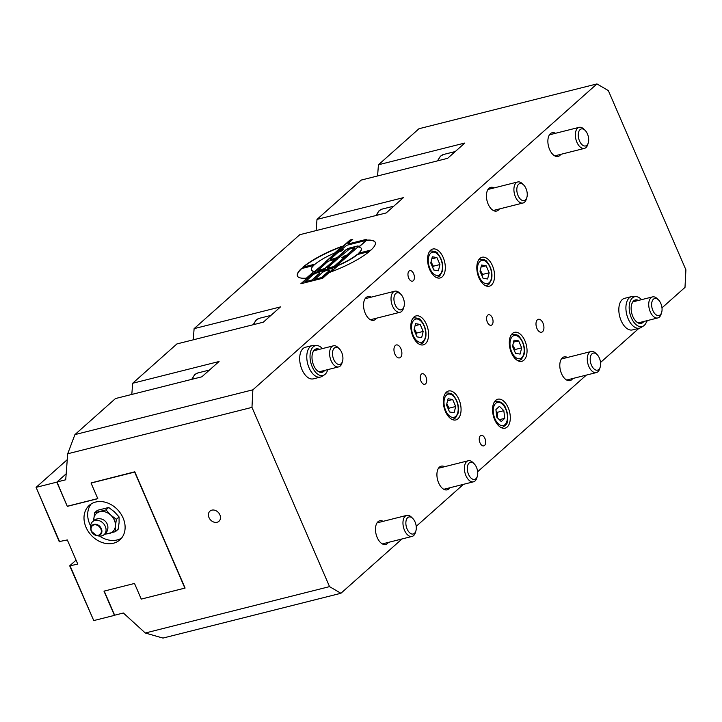 <?xml version="1.0" encoding="UTF-8"?>
<svg xmlns="http://www.w3.org/2000/svg" width="722" height="722" viewBox="0 0 722 722"><rect width="100%" height="100%" fill="white"/><g stroke="black" fill="none" stroke-linecap="round" stroke-linejoin="round"><path stroke-width="1.08" d="M402.019 538.955L340.919 593.276L329.539 586.625L251.969 407.379L252.871 389.808L596.95 83.923L608.33 90.575L685.9 269.82L684.997 287.392L661.984 307.852M141.503 599.043L185.103 588.069L134.788 471.8L91.243 482.892M104.212 591.083L114.645 615.207L123.363 613.005L145.284 633.004L162.964 638.077L340.919 593.276M329.539 586.625L145.284 633.004M59.682 541.861L36.1 487.359L59.213 541.59L67.317 539.939L77.796 564.162L69.691 565.813L93.752 620.577L114.464 615.37L103.977 591.147L134.5 583.457L141.259 599.089L184.868 588.105L134.662 472.08L91.053 483.063L97.813 498.685L67.29 506.366L56.993 481.98L65.72 479.787L67.715 453.768L251.969 407.379M67.48 506.203L97.768 498.577M217.069 522.268A6.787 5.397 48.4 0 1 209.615 518.739A6.787 5.397 48.4 0 1 209.94 511.14A6.787 5.397 48.4 0 1 218.486 512.629A6.787 5.397 48.4 0 1 218.956 521.284A6.787 5.397 48.4 0 1 217.069 522.268M523.676 184.985L522.385 183.722A10.857 6.074 75.9 0 0 517.71 181.962A10.857 6.074 75.9 0 0 515.445 196.853A10.857 6.074 75.9 0 0 523.008 203.008A10.857 6.074 75.9 0 0 526.293 199.245L526.834 197.53A8.772 4.91 -104.1 0 1 520.111 198.857A8.772 4.91 -104.1 0 1 517.123 186.998A8.772 4.91 -104.1 0 1 523.676 184.985A8.772 4.91 -104.1 0 1 526.004 188.532A8.772 4.91 -104.1 0 1 526.834 197.53M400.791 294.224L399.51 292.97A10.857 6.074 75.9 0 0 394.826 291.201A10.857 6.074 75.9 0 0 392.56 306.101A10.857 6.074 75.9 0 0 400.123 312.256A10.857 6.074 75.9 0 0 403.408 308.484L403.95 306.769A8.772 4.91 -104.1 0 1 397.226 308.095A8.772 4.91 -104.1 0 1 394.239 296.237A8.772 4.91 -104.1 0 1 400.791 294.224A8.772 4.91 -104.1 0 1 403.12 297.78A8.772 4.91 -104.1 0 1 403.95 306.769M597.049 354.538L595.767 353.284A10.857 6.074 75.9 0 0 591.083 351.515A10.857 6.074 75.9 0 0 588.818 366.415A10.857 6.074 75.9 0 0 596.381 372.57A10.857 6.074 75.9 0 0 599.666 368.798L600.208 367.083A8.772 4.91 -104.1 0 1 593.484 368.41A8.772 4.91 -104.1 0 1 590.497 356.551A8.772 4.91 -104.1 0 1 597.049 354.538A8.772 4.91 -104.1 0 1 599.377 358.094A8.772 4.91 -104.1 0 1 600.208 367.083M474.164 463.786L472.883 462.522A10.857 6.074 75.9 0 0 468.199 460.762A10.857 6.074 75.9 0 0 465.934 475.654A10.857 6.074 75.9 0 0 473.497 481.809A10.857 6.074 75.9 0 0 476.782 478.045L477.323 476.321A8.772 4.91 -104.1 0 1 470.6 477.648A8.772 4.91 -104.1 0 1 467.612 465.798A8.772 4.91 -104.1 0 1 474.164 463.786A8.772 4.91 -104.1 0 1 476.493 467.333A8.772 4.91 -104.1 0 1 477.323 476.321M658.491 299.919L657.201 298.664A10.857 6.074 75.9 0 0 652.526 296.895A10.857 6.074 75.9 0 0 650.26 311.787A10.857 6.074 75.9 0 0 657.823 317.942A10.857 6.074 75.9 0 0 661.108 314.178L661.641 312.464A8.772 4.91 -104.1 0 1 654.926 313.79A8.772 4.91 -104.1 0 1 651.939 301.931A8.772 4.91 -104.1 0 1 658.491 299.919A8.772 4.91 -104.1 0 1 660.82 303.466A8.772 4.91 -104.1 0 1 661.641 312.464M412.722 518.405L411.441 517.142A10.857 6.074 75.9 0 0 406.757 515.382A10.857 6.074 75.9 0 0 404.491 530.273A10.857 6.074 75.9 0 0 412.063 536.428A10.857 6.074 75.9 0 0 415.349 532.665L415.881 530.95A8.772 4.91 -104.1 0 1 409.157 532.276A8.772 4.91 -104.1 0 1 406.17 520.418A8.772 4.91 -104.1 0 1 412.722 518.405A8.772 4.91 -104.1 0 1 415.051 521.952A8.772 4.91 -104.1 0 1 415.881 530.95M339.349 348.843L338.067 347.589A10.857 6.074 75.9 0 0 333.383 345.829A10.857 6.074 75.9 0 0 331.118 360.72A10.857 6.074 75.9 0 0 338.69 366.875A10.857 6.074 75.9 0 0 341.975 363.103L342.508 361.388A8.772 4.91 -104.1 0 1 335.784 362.715A8.772 4.91 -104.1 0 1 332.797 350.865A8.772 4.91 -104.1 0 1 339.349 348.843A8.772 4.91 -104.1 0 1 341.677 352.399A8.772 4.91 -104.1 0 1 342.508 361.388M585.118 130.366L583.827 129.103A10.857 6.074 75.9 0 0 579.152 127.343A10.857 6.074 75.9 0 0 576.887 142.234A10.857 6.074 75.9 0 0 584.45 148.389A10.857 6.074 75.9 0 0 587.735 144.626L588.268 142.902A8.772 4.91 -104.1 0 1 581.553 144.229A8.772 4.91 -104.1 0 1 578.566 132.379A8.772 4.91 -104.1 0 1 585.118 130.366A8.772 4.91 -104.1 0 1 587.446 133.913A8.772 4.91 -104.1 0 1 588.268 142.902M316.994 345.558L314.142 345.351A16.281 9.115 75.9 0 0 312.482 345.495A16.281 9.115 75.9 0 0 309.079 367.832A16.281 9.115 75.9 0 0 320.424 377.065A16.281 9.115 75.9 0 0 321.958 376.406L324.377 374.871A15.37 8.61 -104.1 0 1 310.83 362.697A15.37 8.61 -104.1 0 1 316.994 345.558A15.37 8.61 -104.1 0 1 322.436 348.582M320.424 377.065L313.339 378.851A16.281 9.115 -104.1 0 1 301.995 369.619A16.281 9.115 -104.1 0 1 305.388 347.273L312.482 345.495M312.509 353.302A11.534 6.453 -104.1 0 1 315.929 349.52A11.534 6.453 -104.1 0 1 318.203 349.647M323.51 370.693A11.534 6.453 -104.1 0 1 321.552 371.884A11.534 6.453 -104.1 0 1 316.75 370.169M319.404 349.349A12.075 6.76 75.9 0 0 312.572 353.076A12.075 6.76 75.9 0 0 316.922 370.341A12.075 6.76 75.9 0 0 324.701 370.395M327.734 369.628A15.37 8.61 -104.1 0 1 324.377 374.871M636.136 296.625L633.284 296.426A16.281 9.115 75.9 0 0 631.615 296.562A16.281 9.115 75.9 0 0 628.221 318.907A16.281 9.115 75.9 0 0 639.566 328.14A16.281 9.115 75.9 0 0 641.1 327.472L643.519 325.947A15.37 8.61 -104.1 0 1 629.972 313.763A15.37 8.61 -104.1 0 1 636.136 296.625A15.37 8.61 -104.1 0 1 641.578 299.657M639.566 328.14L632.481 329.918A16.281 9.115 -104.1 0 1 621.137 320.685A16.281 9.115 -104.1 0 1 624.53 298.348L631.615 296.562M631.651 304.377A11.534 6.453 -104.1 0 1 635.062 300.596A11.534 6.453 -104.1 0 1 637.346 300.722M642.643 321.768A11.534 6.453 -104.1 0 1 640.694 322.96A11.534 6.453 -104.1 0 1 635.892 321.245M638.537 300.415A12.075 6.76 75.9 0 0 631.714 304.152A12.075 6.76 75.9 0 0 636.064 321.416A12.075 6.76 75.9 0 0 643.834 321.47M646.876 320.703A15.37 8.61 -104.1 0 1 643.519 325.947M495.915 409.609L499.407 406.315L503.83 410.674L504.768 418.318L501.276 421.612L496.853 417.253L495.915 409.609M503.83 410.674L497.287 412.316L496.158 411.567M499.326 419.69L504.768 418.318M497.584 417.975L497.287 412.316M452.658 399.519L455.69 406.513L454.129 412.74L449.544 411.973L446.521 404.979L448.073 398.752L452.658 399.519L447.568 400.8M448.497 409.564L449.147 408.156L446.792 403.878M449.147 408.156L455.69 406.513M420.168 324.431L423.191 331.425L421.639 337.652L417.054 336.885L414.022 329.891L415.583 323.664L420.168 324.431L415.069 325.712M416.007 334.466L416.657 333.068L414.302 328.79M416.657 333.068L423.191 331.425M67.263 459.652L36.1 487.359L56.812 482.143L66.171 473.822L56.993 481.98M303.466 267.05A42.39 9.828 156.6 0 1 341.777 246.68M302.906 267.185A42.39 9.828 156.6 0 1 342.318 246.202L334.611 253.061A27.129 6.29 -23.4 0 0 315.18 264.099L302.906 267.185M297.482 276.12A42.39 9.828 156.6 0 1 301.778 268.521L313.574 265.552M311.489 270.055A27.129 6.29 -23.4 0 0 311.543 270.181A27.129 6.29 -23.4 0 0 313.862 271.499M301.67 268.286L313.944 265.191A27.129 6.29 -23.4 0 0 311.435 269.938A27.129 6.29 -23.4 0 0 314.079 271.31L306.372 278.16A42.39 9.828 156.6 0 1 297.428 276.003A42.39 9.828 156.6 0 1 301.67 268.286L301.778 268.521M358.915 247.068L366.406 240.408A42.39 9.828 156.6 0 1 375.296 242.448M359.204 253.016A27.129 6.29 -23.4 0 0 361.343 248.63A27.129 6.29 -23.4 0 0 361.28 248.512M366.298 240.173A42.39 9.828 156.6 0 1 375.241 242.33A42.39 9.828 156.6 0 1 371 250.047L358.726 253.133A27.129 6.29 -23.4 0 0 361.235 248.386A27.129 6.29 -23.4 0 0 358.59 247.023L366.406 240.408M301.381 283.629L309.792 276.147A7.635 1.769 156.6 0 1 319.386 271.535A7.635 1.769 156.6 0 1 322.869 271.472A7.635 1.769 156.6 0 1 328.925 269.135A7.635 1.769 156.6 0 1 332.4 269.062M305.117 281.706L311.931 279.992L319.232 273.503A4.242 0.984 -23.4 0 0 319.711 272.681A4.242 0.984 -23.4 0 0 316.624 272.997A4.242 0.984 -23.4 0 0 312.418 275.217L305.225 281.95L312.039 280.235L319.332 273.746A4.242 0.984 -23.4 0 0 319.819 272.916A4.242 0.984 -23.4 0 0 319.729 272.817M314.657 279.306L321.47 277.591L328.763 271.102A4.242 0.984 -23.4 0 0 329.25 270.281A4.242 0.984 -23.4 0 0 326.163 270.597A4.242 0.984 -23.4 0 0 321.958 272.817L314.765 279.549L321.579 277.835L328.871 271.346A4.242 0.984 -23.4 0 0 329.358 270.515A4.242 0.984 -23.4 0 0 329.268 270.416M326.678 261.31A3.393 0.785 156.6 0 1 327.075 260.786L336.29 252.592A3.393 0.785 156.6 0 1 340.549 250.543L342.751 249.983M342.309 257.664L346.768 255.435L354.746 247.998M330.324 259.649L337.228 257.835L345.829 250.191A3.393 0.785 156.6 0 1 350.089 248.142L356.903 246.428A3.393 0.785 156.6 0 1 358.383 246.337M314.395 272.23A3.393 0.785 156.6 0 1 314.792 271.707L325.541 262.149L327.743 261.599M327.571 268.169L334.476 266.364L344.62 257.348L346.813 256.797M318.032 270.57L324.936 268.764L335.08 259.749L337.273 259.198M347.986 243.946L366.018 239.722M338.248 250.85L350.116 240.3L352.318 239.749M325.432 261.905L328.158 261.22A3.393 0.785 156.6 0 1 326.588 261.202A3.393 0.785 156.6 0 1 326.967 260.543L336.19 252.348A3.393 0.785 156.6 0 1 340.45 250.299L343.176 249.613L341.641 250.976L338.302 252.213L330.315 259.315L330.784 259.586L337.12 257.592L345.73 249.947A3.393 0.785 156.6 0 1 349.99 247.899L356.803 246.184A3.393 0.785 156.6 0 1 358.374 246.202A3.393 0.785 156.6 0 1 357.986 246.861L348.771 255.056A3.393 0.785 156.6 0 1 344.511 257.104L347.237 256.418L336.488 265.976A3.393 0.785 156.6 0 1 332.219 268.033L315.875 272.149A3.393 0.785 156.6 0 1 314.296 272.131A3.393 0.785 156.6 0 1 314.684 271.463L325.541 262.149M343.32 256.427L346.659 255.191L354.646 248.097L349.538 248.991L339.232 257.456A3.393 0.785 156.6 0 1 334.972 259.505L328.158 261.22L317.87 270.497L324.837 268.521L334.972 259.505L337.697 258.819L327.562 267.835L332.671 266.941L334.376 266.12L344.511 257.104L341.786 257.79L343.428 256.671M322.761 271.228A7.635 1.769 156.6 0 1 328.817 268.891A7.635 1.769 156.6 0 1 332.364 268.927A7.635 1.769 156.6 0 1 331.488 270.416L322.662 278.268L300.857 283.755L309.693 275.903A7.635 1.769 156.6 0 1 319.277 271.291A7.635 1.769 156.6 0 1 322.761 271.228L322.869 271.472M340.45 250.299L337.725 250.985L350.008 240.056L352.733 239.37L347.977 243.603L348.455 243.883L366.433 239.352L364.899 240.715L346.912 245.245L340.45 250.299M330.992 271.887L338.167 265.515A27.129 6.29 -23.4 0 0 357.598 254.469L369.312 251.518M357.498 254.225L369.772 251.139A42.39 9.828 156.6 0 1 330.351 272.122L338.067 265.272A27.129 6.29 -23.4 0 0 357.498 254.225L357.598 254.469M131.81 394.438L132.667 383.265L219.064 361.514L201.862 376.803L115.466 398.553L74.917 434.608L67.715 453.768M193.252 339.818L194.11 328.645L280.506 306.895L263.304 322.183L176.908 343.934L132.667 383.265M316.137 230.58L316.994 219.398L403.39 197.647L386.189 212.945L299.792 234.695L194.11 328.645M377.579 175.96L378.436 164.778L464.833 143.028L447.631 158.326L361.235 180.076L316.994 219.398M596.95 83.923L418.986 128.724L378.436 164.778M542.98 323.086A6.669 3.736 -104.1 0 1 541.581 332.246A6.669 3.736 -104.1 0 1 536.338 326.687A6.669 3.736 -104.1 0 1 538.332 319.305A6.669 3.736 -104.1 0 1 542.98 323.086M400.936 348.735A6.669 3.736 -104.1 0 1 399.546 357.895A6.669 3.736 -104.1 0 1 394.293 352.336A6.669 3.736 -104.1 0 1 396.288 344.954A6.669 3.736 -104.1 0 1 400.936 348.735M413.634 273.719A5.424 3.041 -104.1 0 1 412.506 281.174A5.424 3.041 -104.1 0 1 408.237 276.652A5.424 3.041 -104.1 0 1 409.852 270.642A5.424 3.041 -104.1 0 1 413.634 273.719M484.913 438.435A5.424 3.041 -104.1 0 1 483.776 445.88A5.424 3.041 -104.1 0 1 479.507 441.359A5.424 3.041 -104.1 0 1 481.132 435.357A5.424 3.041 -104.1 0 1 484.913 438.435M572.754 378.518A12.211 6.832 -104.1 0 1 570.046 380.593A12.211 6.832 -104.1 0 1 560.434 370.422A12.211 6.832 -104.1 0 1 564.081 356.912A12.211 6.832 -104.1 0 1 567.456 357.471M376.496 318.203A12.211 6.832 -104.1 0 1 373.788 320.279A12.211 6.832 -104.1 0 1 364.177 310.108A12.211 6.832 -104.1 0 1 367.823 296.607A12.211 6.832 -104.1 0 1 371.198 297.157M560.823 154.337A12.211 6.832 -104.1 0 1 558.115 156.421A12.211 6.832 -104.1 0 1 548.503 146.25A12.211 6.832 -104.1 0 1 552.149 132.74A12.211 6.832 -104.1 0 1 555.516 133.29M388.427 542.375A12.211 6.832 -104.1 0 1 385.719 544.46A12.211 6.832 -104.1 0 1 376.108 534.289A12.211 6.832 -104.1 0 1 379.763 520.779A12.211 6.832 -104.1 0 1 383.129 521.329M499.38 208.965A12.211 6.832 -104.1 0 1 496.673 211.041A12.211 6.832 -104.1 0 1 487.061 200.869A12.211 6.832 -104.1 0 1 490.707 187.359A12.211 6.832 -104.1 0 1 494.083 187.91M449.869 487.756A12.211 6.832 -104.1 0 1 447.162 489.841A12.211 6.832 -104.1 0 1 437.55 479.67A12.211 6.832 -104.1 0 1 441.196 466.159A12.211 6.832 -104.1 0 1 444.572 466.71M445.438 411.477A14.927 8.357 -104.1 0 1 448.552 390.999A14.927 8.357 -104.1 0 1 460.293 403.436A14.927 8.357 -104.1 0 1 455.835 419.942A14.927 8.357 -104.1 0 1 445.438 411.477M511.411 352.823A14.927 8.357 -104.1 0 1 514.533 332.346A14.927 8.357 -104.1 0 1 526.275 344.773A14.927 8.357 -104.1 0 1 521.816 361.289A14.927 8.357 -104.1 0 1 511.411 352.823M478.921 277.735A14.927 8.357 -104.1 0 1 482.034 257.258A14.927 8.357 -104.1 0 1 493.785 269.685A14.927 8.357 -104.1 0 1 489.326 286.201A14.927 8.357 -104.1 0 1 478.921 277.735M429.68 269.523A14.927 8.357 -104.1 0 1 432.803 249.036A14.927 8.357 -104.1 0 1 444.544 261.472A14.927 8.357 -104.1 0 1 440.086 277.979A14.927 8.357 -104.1 0 1 429.68 269.523M494.669 419.699A14.927 8.357 -104.1 0 1 497.783 399.221A14.927 8.357 -104.1 0 1 509.533 411.648A14.927 8.357 -104.1 0 1 505.075 428.164A14.927 8.357 -104.1 0 1 494.669 419.699M412.939 336.389A14.927 8.357 -104.1 0 1 416.053 315.911A14.927 8.357 -104.1 0 1 427.803 328.348A14.927 8.357 -104.1 0 1 423.345 344.854A14.927 8.357 -104.1 0 1 412.939 336.389M425.926 376.83A5.424 3.041 -104.1 0 1 424.798 384.284A5.424 3.041 -104.1 0 1 420.52 379.763A5.424 3.041 -104.1 0 1 422.144 373.752A5.424 3.041 -104.1 0 1 425.926 376.83M492.287 317.842A5.424 3.041 -104.1 0 1 491.15 325.288A5.424 3.041 -104.1 0 1 486.881 320.767A5.424 3.041 -104.1 0 1 488.505 314.765A5.424 3.041 -104.1 0 1 492.287 317.842M647.787 320.469L646.641 321.498M639.006 328.275L600.542 362.471M586.345 375.097L477.657 471.719M463.461 484.336L416.215 526.338M252.871 389.808L74.917 434.608M432.749 267.6L433.399 266.192L431.043 261.915M438.38 270.777L433.796 270.01L430.763 263.016L432.325 256.788L436.909 257.555L439.942 264.55L438.38 270.777M433.399 266.192L439.942 264.55M431.81 258.837L436.909 257.555M481.989 275.813L482.63 274.414L480.283 270.136M487.612 278.99L483.027 278.232L480.004 271.237L481.565 265.01L486.15 265.777L489.173 272.763L487.612 278.99M482.63 274.414L489.173 272.763M481.051 267.059L486.15 265.777M514.479 350.901L515.129 349.502L512.773 345.224M520.111 354.087L515.526 353.32L512.503 346.325L514.055 340.098L518.64 340.865L521.672 347.86L520.111 354.087M515.129 349.502L521.672 347.86M513.541 342.147L518.64 340.865M56.812 482.143L67.29 506.366M93.752 620.577L70.169 566.084M113.462 543.224A23.059 18.348 48.4 0 1 88.12 531.23A23.059 18.348 48.4 0 1 89.23 505.4A23.059 18.348 48.4 0 1 118.264 510.445A23.059 18.348 48.4 0 1 119.879 539.875A23.059 18.348 48.4 0 1 113.462 543.224M99.645 536.085A23.059 18.348 -131.6 0 0 117.154 539.948A23.059 18.348 -131.6 0 0 121.585 538.08M91.216 503.92A23.059 18.348 -131.6 0 0 90.629 525.941M69.691 565.813L76.063 560.146M93.679 520.535A12.211 9.711 48.4 0 1 93.698 519.326A12.211 9.711 48.4 0 1 99.835 511.736A12.211 9.711 48.4 0 1 110.692 515.048A12.211 9.711 48.4 0 1 115.412 525.95A12.211 9.711 48.4 0 1 109.275 533.54A12.211 9.711 48.4 0 1 105.367 533.684M91.495 523.017A8.817 8.817 0 0 1 103.643 519.957A7.193 5.722 48.4 0 1 107.109 523.856A8.817 8.817 0 0 1 102.65 535.571A8.664 6.895 48.4 0 1 98.743 535.977L96.613 535.598A6.254 4.982 -131.6 0 0 101.739 529.813A6.254 4.982 -131.6 0 0 93.914 524.362A6.254 4.982 -131.6 0 0 90.755 529.009A6.254 4.982 -131.6 0 0 91.297 531.221A6.254 4.982 -131.6 0 0 96.613 535.598L91.306 531.23L90.629 526.852A8.664 6.895 48.4 0 1 91.495 523.017A8.664 6.895 48.4 0 1 94.997 520.427A8.664 6.895 48.4 0 1 105.304 526.41A8.664 6.895 48.4 0 1 102.65 535.571M115.43 531.672L118.128 529.271L119.094 522.674L119.076 516.952L116.377 519.344L115.412 525.95L115.43 531.672L104.103 534.524M119.076 516.952L114.383 511.772L108.697 507.476L105.999 509.876L110.692 515.048L116.377 519.344M108.697 507.476L97.371 510.328L94.672 512.728L105.999 509.876M93.625 520.58L94.672 512.728M494.741 401.387L495.716 401.134A13.565 7.599 75.9 0 0 494.588 401.603M501.122 427.577A13.565 7.599 75.9 0 0 502.341 427.451L501.366 427.695M429.752 251.202L430.736 250.958A13.565 7.599 75.9 0 0 429.599 251.427M436.133 277.401A13.565 7.599 75.9 0 0 437.351 277.266L436.377 277.519M376.758 215.318A17.635 9.873 -104.1 0 1 379.619 210.463A17.635 9.873 -104.1 0 1 382.118 209.1L379.014 210.779L376.036 215.499M253.873 324.557A17.635 9.873 -104.1 0 1 256.734 319.702A17.635 9.873 -104.1 0 1 259.243 318.339L256.13 320.017L253.16 324.738M192.431 379.176A17.635 9.873 -104.1 0 1 195.292 374.321A17.635 9.873 -104.1 0 1 197.801 372.967L194.687 374.637L191.718 379.357M438.2 160.699A17.635 9.873 -104.1 0 1 441.052 155.835A17.635 9.873 -104.1 0 1 443.561 154.481L440.456 156.151L437.478 160.88M505.653 408.95A11.94 6.688 -104.1 0 1 501.763 425.619A11.94 6.688 -104.1 0 1 493.595 407.325A11.94 6.688 -104.1 0 1 505.653 408.95M451.891 419.356A13.565 7.599 75.9 0 0 453.109 419.229L455.492 417.948L458.082 413.255C459.255 406.802 457.757 400.954 453.596 395.719C453.163 394.086 450.79 393.147 446.485 392.921A13.565 7.599 75.9 0 0 445.348 393.382M455.717 416.404A11.94 6.688 -104.1 0 1 444.111 404.582A11.94 6.688 -104.1 0 1 453.479 396.252A11.94 6.688 -104.1 0 1 455.717 416.404M419.392 344.268A13.565 7.599 75.9 0 0 420.61 344.141L422.993 342.86L425.592 338.167C426.765 331.714 425.267 325.866 421.097 320.631C420.664 318.998 418.291 318.059 413.986 317.833A13.565 7.599 75.9 0 0 412.858 318.294M423.218 341.316A11.94 6.688 -104.1 0 1 411.621 329.494A11.94 6.688 -104.1 0 1 420.989 321.164A11.94 6.688 -104.1 0 1 423.218 341.316M439.96 274.441A11.94 6.688 -104.1 0 1 428.363 262.618A11.94 6.688 -104.1 0 1 437.731 254.297A11.94 6.688 -104.1 0 1 439.96 274.441M478.993 259.424L479.968 259.171A13.565 7.599 75.9 0 0 478.839 259.64M485.374 285.614A13.565 7.599 75.9 0 0 486.592 285.488L485.617 285.731M489.2 282.663A11.94 6.688 -104.1 0 1 477.603 270.831A11.94 6.688 -104.1 0 1 486.962 262.51A11.94 6.688 -104.1 0 1 489.2 282.663M511.483 334.512L512.467 334.268A13.565 7.599 75.9 0 0 511.329 334.728M517.873 360.702A13.565 7.599 75.9 0 0 519.091 360.576L518.107 360.82M521.699 357.751A11.94 6.688 -104.1 0 1 510.093 345.928A11.94 6.688 -104.1 0 1 519.461 337.598A11.94 6.688 -104.1 0 1 521.699 357.751M91.55 531.239A5.785 4.603 48.4 0 1 96.586 525.011A5.785 4.603 48.4 0 1 100.457 533.955A5.785 4.603 48.4 0 1 91.55 531.239M493.307 210.49L523.008 203.008M488.009 189.444L517.71 181.962M382.118 209.1L393.824 206.158M370.422 319.729L400.123 312.256M365.124 298.682L394.826 291.201M259.243 318.339L270.94 315.397M566.68 380.043L596.381 372.57M561.382 358.996L591.083 351.515M443.795 489.29L473.497 481.809M438.498 468.235L468.199 460.762M638.41 322.833L657.823 317.942M633.113 301.787L652.526 296.895M382.353 543.91L412.063 536.428M377.055 522.863L406.757 515.382M319.277 371.758L338.69 366.875M313.98 350.712L333.383 345.829M197.801 372.967L209.497 370.016M554.749 155.871L584.45 148.389M549.442 134.815L579.152 127.343M443.561 154.481L455.266 151.539M495.716 401.134C501.032 401.369 504.407 403.86 505.833 408.616C507.747 413.119 508.234 417.451 507.286 421.612C507.674 423.263 506.032 425.204 502.341 427.451M446.485 392.921L445.51 393.165M453.109 419.229L452.125 419.482M413.986 317.833L413.011 318.077M420.61 344.141L419.635 344.385M430.736 250.958C435.041 251.184 437.406 252.122 437.848 253.756C442.008 258.99 443.507 264.839 442.333 271.301L439.734 275.985L437.351 277.266M479.968 259.171C484.272 259.406 486.646 260.335 487.079 261.978C491.249 267.212 492.738 273.06 491.565 279.513L488.974 284.206L486.592 285.488M512.467 334.268C516.771 334.494 519.136 335.423 519.578 337.066C523.739 342.3 525.237 348.148 524.064 354.601L521.464 359.294L519.091 360.576"/></g></svg>
